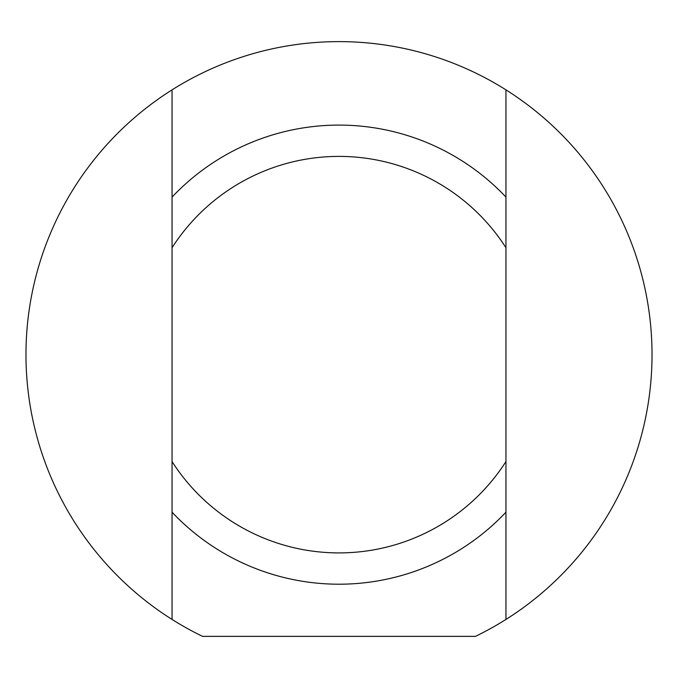 <?xml version="1.0" encoding="UTF-8"?>
<svg xmlns="http://www.w3.org/2000/svg" width="678" height="678" viewBox="0 0 678 678"><rect width="100%" height="100%" fill="white"/><g stroke="black" fill="none" stroke-linecap="round" stroke-linejoin="round"><path stroke-width="1.02" d="M505.949 197.095L505.949 89.86A313.024 313.024 0 0 1 505.949 619.438L505.949 197.095A229.554 229.554 0 0 0 172.051 197.095L172.051 619.438A313.024 313.024 0 0 1 172.051 89.86L172.051 197.095M505.949 461.574A198.247 198.247 0 0 1 172.051 461.574M172.051 512.204A229.554 229.554 0 0 0 505.949 512.204M505.949 619.438A313.024 313.024 0 0 1 475.447 636.371L202.553 636.371A313.024 313.024 0 0 1 172.051 619.438M172.051 89.86A313.024 313.024 0 0 1 505.949 89.86M172.051 247.733A198.247 198.247 0 0 1 505.949 247.733"/></g></svg>
